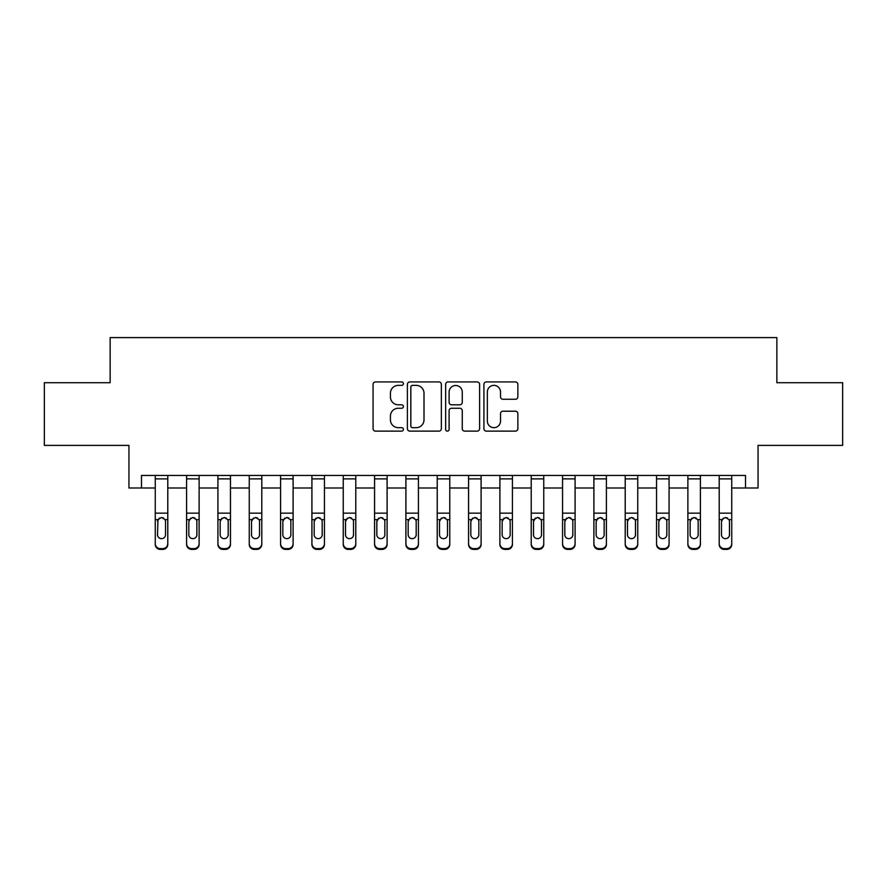 <?xml version="1.0" encoding="UTF-8"?>
<svg xmlns="http://www.w3.org/2000/svg" width="887" height="887" viewBox="0 0 887 887"><rect width="100%" height="100%" fill="white"/><g stroke="black" fill="none" stroke-linecap="round" stroke-linejoin="round"><path stroke-width="1.33" d="M403.397 383.65A1.719 1.719 0 0 0 401.678 381.931L375.534 381.931A2.461 2.461 0 0 0 373.072 384.393L373.072 428.676A2.461 2.461 0 0 0 375.534 431.137L401.678 431.137A1.719 1.719 0 0 0 403.397 429.408A1.719 1.719 0 0 0 401.678 427.689L398.296 427.689A7.872 7.872 0 0 1 390.424 419.817L390.424 416.125A7.872 7.872 0 0 1 398.296 408.253L401.678 408.253A1.719 1.719 0 0 0 403.397 406.534A1.719 1.719 0 0 0 401.678 404.805L398.296 404.805A7.872 7.872 0 0 1 390.424 396.932L390.424 393.24A7.872 7.872 0 0 1 398.296 385.368L401.678 385.368A1.719 1.719 0 0 0 403.397 383.65M515.402 399.272A2.461 2.461 0 0 0 517.864 396.811L517.864 384.393A2.461 2.461 0 0 0 515.402 381.931L486.364 381.931A2.461 2.461 0 0 0 483.914 384.393L483.914 428.676A2.461 2.461 0 0 0 486.364 431.137L515.402 431.137A2.461 2.461 0 0 0 517.864 428.676L517.864 413.664A2.461 2.461 0 0 0 515.402 411.202L502.973 411.202A2.461 2.461 0 0 0 500.512 413.664L500.512 421.103A6.586 6.586 0 0 1 493.937 427.689A6.586 6.586 0 0 1 487.351 421.103L487.351 391.954A6.586 6.586 0 0 1 493.937 385.368A6.586 6.586 0 0 1 500.512 391.954L500.512 396.811A2.461 2.461 0 0 0 502.973 399.272L515.402 399.272M141.476 487.994L141.476 475.454L745.523 475.454L745.523 487.994L758.052 487.994L758.052 445.385L842.65 445.385L842.65 382.718L776.857 382.718L776.857 337.603L110.143 337.603L110.143 382.718L44.35 382.718L44.35 445.385L128.948 445.385L128.948 487.994L155.258 487.994M441.349 384.393A2.461 2.461 0 0 0 438.888 381.931L409.861 381.931A2.461 2.461 0 0 0 407.399 384.393L407.399 428.676A2.461 2.461 0 0 0 409.861 431.137L438.888 431.137A2.461 2.461 0 0 0 441.349 428.676L441.349 384.393M448.112 381.931L477.139 381.931A2.461 2.461 0 0 1 479.601 384.393L479.601 428.676A2.461 2.461 0 0 1 477.139 431.137L464.721 431.137A2.461 2.461 0 0 1 462.26 428.676L462.26 410.714A2.461 2.461 0 0 0 459.799 408.253L451.561 408.253A2.461 2.461 0 0 0 449.099 410.714L449.099 429.408A1.719 1.719 0 0 1 447.37 431.137A1.719 1.719 0 0 1 445.651 429.408L445.651 384.393A2.461 2.461 0 0 1 448.112 381.931M167.787 487.994L186.592 487.994M199.12 487.994L217.925 487.994M230.454 487.994L249.247 487.994M261.787 487.994L280.58 487.994M293.109 487.994L311.914 487.994M324.442 487.994L343.247 487.994M355.776 487.994L374.569 487.994M387.109 487.994L405.902 487.994M418.431 487.994L437.236 487.994M449.764 487.994L468.569 487.994M481.098 487.994L499.891 487.994M512.431 487.994L531.224 487.994M543.753 487.994L562.558 487.994M575.086 487.994L593.891 487.994M606.42 487.994L625.213 487.994M637.753 487.994L656.546 487.994M669.075 487.994L687.88 487.994M700.408 487.994L719.213 487.994M731.742 487.994L745.523 487.994M412.566 385.368A1.719 1.719 0 0 0 410.836 387.098L410.836 425.971A1.719 1.719 0 0 0 412.566 427.689L416.125 427.689A7.872 7.872 0 0 0 424.008 419.817L424.008 393.24A7.872 7.872 0 0 0 416.125 385.368L412.566 385.368M462.26 392.076A6.586 6.586 0 0 0 455.674 385.49A6.586 6.586 0 0 0 449.099 392.076L449.099 402.343A2.461 2.461 0 0 0 451.561 404.805L459.799 404.805A2.461 2.461 0 0 0 462.26 402.343L462.26 392.076M155.258 520.425L155.258 543.642A5.012 4.978 0 0 0 160.27 548.609L162.776 548.609A5.012 4.978 0 0 0 167.787 543.642L167.787 544.418A5.012 4.978 180 0 1 162.776 549.397L162.776 548.609M165.536 534.684L165.536 521.489L165.536 534.684A4.014 3.98 180 0 1 161.523 538.664A4.014 3.98 180 0 0 165.536 534.684M157.52 535.471L157.52 534.684A4.014 3.98 180 0 0 161.523 538.664M159.438 518.041L157.52 521.179M163.618 518.041L161.523 517.454L165.093 519.638L165.536 521.489M167.787 475.454L167.787 543.642M155.258 475.454L155.258 543.642M160.27 548.609L160.27 549.397L162.776 549.397M160.27 549.397A5.012 4.978 180 0 1 155.258 544.418M155.258 519.638L157.964 519.638L157.52 534.684M157.964 519.638L161.523 517.454M186.592 520.425L186.592 543.642A5.012 4.978 0 0 0 191.603 548.609L194.109 548.609A5.012 4.978 0 0 0 199.12 543.642L199.12 544.418A5.012 4.978 180 0 1 194.109 549.397L194.109 548.609M196.87 535.471L196.87 534.684A4.014 3.98 180 0 1 192.856 538.664A4.014 3.98 180 0 1 188.842 534.684L188.842 521.489L188.842 534.684A4.014 3.98 180 0 0 192.856 538.664M194.94 518.041L192.856 517.454L196.426 519.638L196.87 521.179M190.76 518.041L188.842 521.489L189.286 519.638L192.856 517.454M217.925 520.425L217.925 543.642A5.012 4.978 0 0 0 222.936 548.609L225.442 548.609A5.012 4.978 0 0 0 230.454 543.642L230.454 544.418A5.012 4.978 180 0 1 225.442 549.397L225.442 548.609M228.192 535.471L228.192 534.684A4.014 3.98 180 0 1 224.189 538.664A4.014 3.98 180 0 1 220.176 534.684L220.176 521.489L220.176 534.684A4.014 3.98 180 0 0 224.189 538.664M226.274 518.041L224.189 517.454L227.748 519.638L228.192 521.179M222.094 518.041L220.176 521.489L220.619 519.638L224.189 517.454M249.247 520.425L249.247 543.642A5.012 4.978 0 0 0 254.259 548.609L256.775 548.609A5.012 4.978 0 0 0 261.787 543.642L261.787 544.418A5.012 4.978 180 0 1 256.775 549.397L256.775 548.609M259.525 535.471L259.525 534.684A4.014 3.98 180 0 1 255.523 538.664A4.014 3.98 180 0 1 251.509 534.684L251.509 521.489L251.509 534.684A4.014 3.98 180 0 0 255.523 538.664M257.607 518.041L255.523 517.454L259.082 519.638L259.525 521.179M253.427 518.041L251.509 521.489L251.952 519.638L255.523 517.454M199.12 475.454L199.12 544.418M186.592 475.454L186.592 543.642M191.603 548.609L191.603 549.397L194.109 549.397M191.603 549.397A5.012 4.978 180 0 1 186.592 544.418M196.87 521.489L196.87 534.684M230.454 475.454L230.454 544.418M217.925 475.454L217.925 543.642M222.936 548.609L222.936 549.397L225.442 549.397M222.936 549.397A5.012 4.978 180 0 1 217.925 544.418M228.192 521.489L228.192 534.684M261.787 475.454L261.787 544.418M249.247 475.454L249.247 543.642M254.259 548.609L254.259 549.397L256.775 549.397M254.259 549.397A5.012 4.978 180 0 1 249.247 544.418M259.525 521.489L259.525 534.684M280.58 520.425L280.58 543.642A5.012 4.978 0 0 0 285.592 548.609L288.098 548.609A5.012 4.978 0 0 0 293.109 543.642L293.109 544.418A5.012 4.978 180 0 1 288.098 549.397L288.098 548.609M290.858 535.471L290.858 534.684A4.014 3.98 180 0 1 286.845 538.664A4.014 3.98 180 0 1 282.842 534.684L282.842 521.489L282.842 534.684A4.014 3.98 180 0 0 286.845 538.664M288.94 518.041L286.845 517.454L290.415 519.638L290.858 521.179M284.76 518.041L282.842 521.489L283.286 519.638L286.845 517.454M293.109 475.454L293.109 544.418M280.58 475.454L280.58 543.642M285.592 548.609L285.592 549.397L288.098 549.397M285.592 549.397A5.012 4.978 180 0 1 280.58 544.418M290.858 521.489L290.858 534.684M311.914 520.425L311.914 543.642A5.012 4.978 0 0 0 316.925 548.609L319.431 548.609A5.012 4.978 0 0 0 324.442 543.642L324.442 544.418A5.012 4.978 180 0 1 319.431 549.397L319.431 548.609M322.192 535.471L322.192 534.684A4.014 3.98 180 0 1 318.178 538.664A4.014 3.98 180 0 1 314.164 534.684L314.164 521.489L314.164 534.684A4.014 3.98 180 0 0 318.178 538.664M320.262 518.041L318.178 517.454L321.748 519.638L322.192 521.179M316.082 518.041L314.164 521.489L314.608 519.638L318.178 517.454M343.247 520.425L343.247 543.642A5.012 4.978 0 0 0 348.258 548.609L350.764 548.609A5.012 4.978 0 0 0 355.776 543.642L355.776 544.418A5.012 4.978 180 0 1 350.764 549.397L350.764 548.609M353.514 535.471L353.514 534.684A4.014 3.98 180 0 1 349.511 538.664A4.014 3.98 180 0 1 345.498 534.684L345.498 521.489L345.498 534.684A4.014 3.98 180 0 0 349.511 538.664M351.596 518.041L349.511 517.454L353.07 519.638L353.514 521.179M347.416 518.041L345.498 521.489L345.941 519.638L349.511 517.454M374.569 520.425L374.569 543.642A5.012 4.978 0 0 0 379.581 548.609L382.097 548.609A5.012 4.978 0 0 0 387.109 543.642L387.109 544.418A5.012 4.978 180 0 1 382.097 549.397L382.097 548.609M384.847 535.471L384.847 534.684A4.014 3.98 180 0 1 380.845 538.664A4.014 3.98 180 0 1 376.831 534.684L376.831 521.489L376.831 534.684A4.014 3.98 180 0 0 380.845 538.664M382.929 518.041L380.845 517.454L384.404 519.638L384.847 521.179M378.749 518.041L376.831 521.489L377.274 519.638L380.845 517.454M405.902 520.425L405.902 543.642A5.012 4.978 0 0 0 410.914 548.609L413.42 548.609A5.012 4.978 0 0 0 418.431 543.642L418.431 544.418A5.012 4.978 180 0 1 413.42 549.397L413.42 548.609M416.18 535.471L416.18 534.684A4.014 3.98 180 0 1 412.167 538.664A4.014 3.98 180 0 1 408.164 534.684L408.164 521.489L408.164 534.684A4.014 3.98 180 0 0 412.167 538.664M414.262 518.041L412.167 517.454L415.737 519.638L416.18 521.179M410.082 518.041L408.164 521.489L408.608 519.638L412.167 517.454M437.236 520.425L437.236 543.642A5.012 4.978 0 0 0 442.247 548.609L444.753 548.609A5.012 4.978 0 0 0 449.764 543.642L449.764 544.418A5.012 4.978 180 0 1 444.753 549.397L444.753 548.609M447.514 535.471L447.514 534.684A4.014 3.98 180 0 1 443.5 538.664A4.014 3.98 180 0 1 439.486 534.684L439.486 521.489L439.486 534.684A4.014 3.98 180 0 0 443.5 538.664M445.584 518.041L443.5 517.454L447.07 519.638L447.514 521.179M441.404 518.041L439.486 521.489L439.93 519.638L443.5 517.454M324.442 475.454L324.442 544.418M311.914 475.454L311.914 543.642M316.925 548.609L316.925 549.397L319.431 549.397M316.925 549.397A5.012 4.978 180 0 1 311.914 544.418M322.192 521.489L322.192 534.684M355.776 475.454L355.776 544.418M343.247 475.454L343.247 543.642M348.258 548.609L348.258 549.397L350.764 549.397M348.258 549.397A5.012 4.978 180 0 1 343.247 544.418M353.514 521.489L353.514 534.684M387.109 475.454L387.109 544.418M374.569 475.454L374.569 543.642M379.581 548.609L379.581 549.397L382.097 549.397M379.581 549.397A5.012 4.978 180 0 1 374.569 544.418M384.847 521.489L384.847 534.684M418.431 475.454L418.431 544.418M405.902 475.454L405.902 543.642M410.914 548.609L410.914 549.397L413.42 549.397M410.914 549.397A5.012 4.978 180 0 1 405.902 544.418M416.18 521.489L416.18 534.684M449.764 475.454L449.764 544.418M437.236 475.454L437.236 543.642M442.247 548.609L442.247 549.397L444.753 549.397M442.247 549.397A5.012 4.978 180 0 1 437.236 544.418M447.514 521.489L447.514 534.684M468.569 520.425L468.569 543.642A5.012 4.978 0 0 0 473.58 548.609L476.086 548.609A5.012 4.978 0 0 0 481.098 543.642L481.098 544.418A5.012 4.978 180 0 1 476.086 549.397L476.086 548.609M478.836 535.471L478.836 534.684A4.014 3.98 180 0 1 474.833 538.664A4.014 3.98 180 0 1 470.82 534.684L470.82 521.489L470.82 534.684A4.014 3.98 180 0 0 474.833 538.664M476.918 518.041L474.833 517.454L478.392 519.638L478.836 521.179M472.738 518.041L470.82 521.489L471.263 519.638L474.833 517.454M481.098 475.454L481.098 544.418M468.569 475.454L468.569 543.642M473.58 548.609L473.58 549.397L476.086 549.397M473.58 549.397A5.012 4.978 180 0 1 468.569 544.418M478.836 521.489L478.836 534.684M499.891 520.425L499.891 543.642A5.012 4.978 0 0 0 504.903 548.609L507.419 548.609A5.012 4.978 0 0 0 512.431 543.642L512.431 544.418A5.012 4.978 180 0 1 507.419 549.397L507.419 548.609M510.169 535.471L510.169 534.684A4.014 3.98 180 0 1 506.155 538.664A4.014 3.98 180 0 1 502.153 534.684L502.153 521.489L502.153 534.684A4.014 3.98 180 0 0 506.155 538.664M508.251 518.041L506.155 517.454L509.726 519.638L510.169 521.179M504.071 518.041L502.153 521.489L502.596 519.638L506.155 517.454M512.431 475.454L512.431 544.418M499.891 475.454L499.891 543.642M504.903 548.609L504.903 549.397L507.419 549.397M504.903 549.397A5.012 4.978 180 0 1 499.891 544.418M510.169 521.489L510.169 534.684M531.224 520.425L531.224 543.642A5.012 4.978 0 0 0 536.236 548.609L538.742 548.609A5.012 4.978 0 0 0 543.753 543.642L543.753 544.418A5.012 4.978 180 0 1 538.742 549.397L538.742 548.609M541.502 535.471L541.502 534.684A4.014 3.98 180 0 1 537.489 538.664A4.014 3.98 180 0 1 533.486 534.684L533.486 521.489L533.486 534.684A4.014 3.98 180 0 0 537.489 538.664M539.573 518.041L537.489 517.454L541.059 519.638L541.502 521.179M535.404 518.041L533.486 521.489L533.93 519.638L537.489 517.454M543.753 475.454L543.753 544.418M531.224 475.454L531.224 543.642M536.236 548.609L536.236 549.397L538.742 549.397M536.236 549.397A5.012 4.978 180 0 1 531.224 544.418M541.502 521.489L541.502 534.684M562.558 520.425L562.558 543.642A5.012 4.978 0 0 0 567.569 548.609L570.075 548.609A5.012 4.978 0 0 0 575.086 543.642L575.086 544.418A5.012 4.978 180 0 1 570.075 549.397L570.075 548.609M572.836 535.471L572.836 534.684A4.014 3.98 180 0 1 568.822 538.664A4.014 3.98 180 0 1 564.808 534.684L564.808 521.489L564.808 534.684A4.014 3.98 180 0 0 568.822 538.664M570.906 518.041L568.822 517.454L572.392 519.638L572.836 521.179M566.726 518.041L564.808 521.489L565.252 519.638L568.822 517.454M575.086 475.454L575.086 544.418M562.558 475.454L562.558 543.642M567.569 548.609L567.569 549.397L570.075 549.397M567.569 549.397A5.012 4.978 180 0 1 562.558 544.418M572.836 521.489L572.836 534.684M593.891 520.425L593.891 543.642A5.012 4.978 0 0 0 598.902 548.609L601.408 548.609A5.012 4.978 0 0 0 606.42 543.642L606.42 544.418A5.012 4.978 180 0 1 601.408 549.397L601.408 548.609M604.158 535.471L604.158 534.684A4.014 3.98 180 0 1 600.155 538.664A4.014 3.98 180 0 1 596.142 534.684L596.142 521.489L596.142 534.684A4.014 3.98 180 0 0 600.155 538.664M602.24 518.041L600.155 517.454L603.714 519.638L604.158 521.179M598.06 518.041L596.142 521.489L596.585 519.638L600.155 517.454M606.42 475.454L606.42 544.418M593.891 475.454L593.891 543.642M598.902 548.609L598.902 549.397L601.408 549.397M598.902 549.397A5.012 4.978 180 0 1 593.891 544.418M604.158 521.489L604.158 534.684M625.213 520.425L625.213 543.642A5.012 4.978 0 0 0 630.225 548.609L632.741 548.609A5.012 4.978 0 0 0 637.753 543.642L637.753 544.418A5.012 4.978 180 0 1 632.741 549.397L632.741 548.609M635.491 535.471L635.491 534.684A4.014 3.98 180 0 1 631.477 538.664A4.014 3.98 180 0 1 627.475 534.684L627.475 521.489L627.475 534.684A4.014 3.98 180 0 0 631.477 538.664M633.573 518.041L631.477 517.454L635.048 519.638L635.491 521.179M629.393 518.041L627.475 521.489L627.918 519.638L631.477 517.454M637.753 475.454L637.753 544.418M625.213 475.454L625.213 543.642M630.225 548.609L630.225 549.397L632.741 549.397M630.225 549.397A5.012 4.978 180 0 1 625.213 544.418M635.491 521.489L635.491 534.684M656.546 520.425L656.546 543.642A5.012 4.978 0 0 0 661.558 548.609L664.064 548.609A5.012 4.978 0 0 0 669.075 543.642L669.075 544.418A5.012 4.978 180 0 1 664.064 549.397L664.064 548.609M666.824 535.471L666.824 534.684A4.014 3.98 180 0 1 662.811 538.664A4.014 3.98 180 0 1 658.808 534.684L658.808 521.489L658.808 534.684A4.014 3.98 180 0 0 662.811 538.664M664.895 518.041L662.811 517.454L666.381 519.638L666.824 521.179M660.715 518.041L658.808 521.489L659.252 519.638L662.811 517.454M669.075 475.454L669.075 544.418M656.546 475.454L656.546 543.642M661.558 548.609L661.558 549.397L664.064 549.397M661.558 549.397A5.012 4.978 180 0 1 656.546 544.418M666.824 521.489L666.824 534.684M687.88 520.425L687.88 543.642A5.012 4.978 0 0 0 692.891 548.609L695.397 548.609A5.012 4.978 0 0 0 700.408 543.642L700.408 544.418A5.012 4.978 180 0 1 695.397 549.397L695.397 548.609M698.158 535.471L698.158 534.684A4.014 3.98 180 0 1 694.144 538.664A4.014 3.98 180 0 1 690.13 534.684L690.13 521.489L690.13 534.684A4.014 3.98 180 0 0 694.144 538.664M696.228 518.041L694.144 517.454L697.714 519.638L698.158 521.179M692.048 518.041L690.13 521.489L690.574 519.638L694.144 517.454M700.408 475.454L700.408 544.418M687.88 475.454L687.88 543.642M692.891 548.609L692.891 549.397L695.397 549.397M692.891 549.397A5.012 4.978 180 0 1 687.88 544.418M698.158 521.489L698.158 534.684M719.213 520.425L719.213 543.642A5.012 4.978 0 0 0 724.224 548.609L726.73 548.609A5.012 4.978 0 0 0 731.742 543.642L731.742 544.418A5.012 4.978 180 0 1 726.73 549.397L726.73 548.609M729.48 535.471L729.48 534.684A4.014 3.98 180 0 1 725.477 538.664A4.014 3.98 180 0 1 721.464 534.684L721.464 521.489L721.464 534.684A4.014 3.98 180 0 0 725.477 538.664M727.562 518.041L725.477 517.454L729.036 519.638L729.48 521.179M723.382 518.041L721.464 521.489L721.907 519.638L725.477 517.454M731.742 475.454L731.742 544.418M719.213 475.454L719.213 543.642M724.224 548.609L724.224 549.397L726.73 549.397M724.224 549.397A5.012 4.978 180 0 1 719.213 544.418M729.48 521.489L729.48 534.684M165.093 519.638L167.787 519.638M155.258 513.152L167.787 513.152M155.258 478.891L167.787 478.891M196.426 519.638L199.12 519.638M186.592 519.638L189.286 519.638M186.592 513.152L199.12 513.152M186.592 478.891L199.12 478.891M227.748 519.638L230.454 519.638M217.925 519.638L220.619 519.638M217.925 513.152L230.454 513.152M217.925 478.891L230.454 478.891M259.082 519.638L261.787 519.638M249.247 519.638L251.952 519.638M249.247 513.152L261.787 513.152M249.247 478.891L261.787 478.891M290.415 519.638L293.109 519.638M280.58 519.638L283.286 519.638M280.58 513.152L293.109 513.152M280.58 478.891L293.109 478.891M321.748 519.638L324.442 519.638M311.914 519.638L314.608 519.638M311.914 513.152L324.442 513.152M311.914 478.891L324.442 478.891M353.07 519.638L355.776 519.638M343.247 519.638L345.941 519.638M343.247 513.152L355.776 513.152M343.247 478.891L355.776 478.891M384.404 519.638L387.109 519.638M374.569 519.638L377.274 519.638M374.569 513.152L387.109 513.152M374.569 478.891L387.109 478.891M415.737 519.638L418.431 519.638M405.902 519.638L408.608 519.638M405.902 513.152L418.431 513.152M405.902 478.891L418.431 478.891M447.07 519.638L449.764 519.638M437.236 519.638L439.93 519.638M437.236 513.152L449.764 513.152M437.236 478.891L449.764 478.891M478.392 519.638L481.098 519.638M468.569 519.638L471.263 519.638M468.569 513.152L481.098 513.152M468.569 478.891L481.098 478.891M509.726 519.638L512.431 519.638M499.891 519.638L502.596 519.638M499.891 513.152L512.431 513.152M499.891 478.891L512.431 478.891M541.059 519.638L543.753 519.638M531.224 519.638L533.93 519.638M531.224 513.152L543.753 513.152M531.224 478.891L543.753 478.891M572.392 519.638L575.086 519.638M562.558 519.638L565.252 519.638M562.558 513.152L575.086 513.152M562.558 478.891L575.086 478.891M603.714 519.638L606.42 519.638M593.891 519.638L596.585 519.638M593.891 513.152L606.42 513.152M593.891 478.891L606.42 478.891M635.048 519.638L637.753 519.638M625.213 519.638L627.918 519.638M625.213 513.152L637.753 513.152M625.213 478.891L637.753 478.891M666.381 519.638L669.075 519.638M656.546 519.638L659.252 519.638M656.546 513.152L669.075 513.152M656.546 478.891L669.075 478.891M697.714 519.638L700.408 519.638M687.88 519.638L690.574 519.638M687.88 513.152L700.408 513.152M687.88 478.891L700.408 478.891M729.036 519.638L731.742 519.638M719.213 519.638L721.907 519.638M719.213 513.152L731.742 513.152M719.213 478.891L731.742 478.891"/></g></svg>
